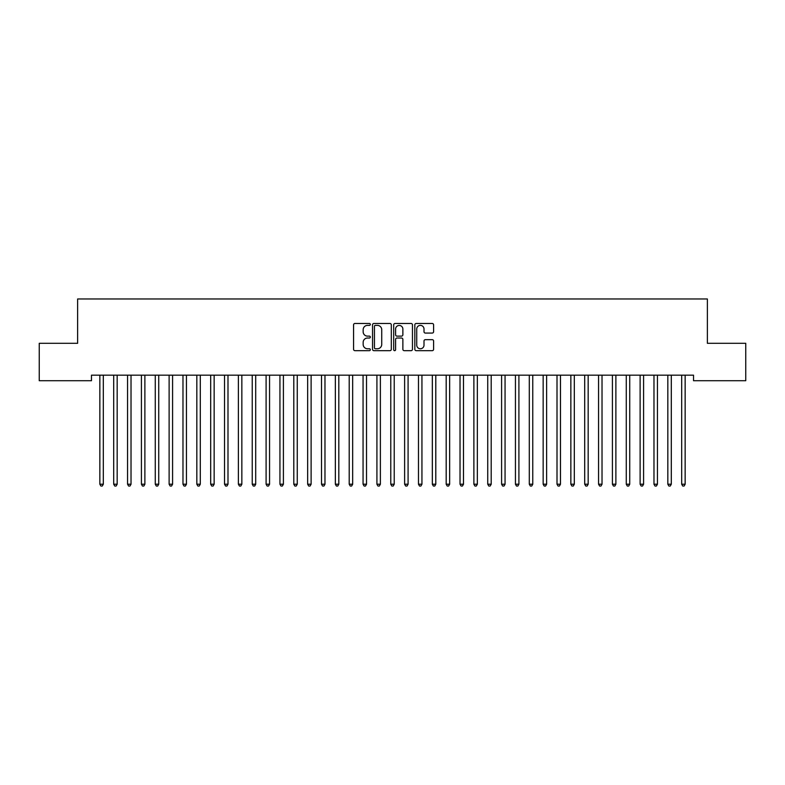 <?xml version="1.0" encoding="UTF-8"?>
<svg xmlns="http://www.w3.org/2000/svg" width="785" height="785" viewBox="0 0 785 785"><rect width="100%" height="100%" fill="white"/><g stroke="black" fill="none" stroke-linecap="round" stroke-linejoin="round"><path stroke-width="1.18" d="M370.334 324.431A0.952 0.952 0 0 0 369.382 323.479L354.938 323.479A1.364 1.364 0 0 0 353.574 324.833L353.574 349.315A1.364 1.364 0 0 0 354.938 350.669L369.382 350.669A0.952 0.952 0 0 0 370.334 349.717A0.952 0.952 0 0 0 369.382 348.766L367.517 348.766A4.347 4.347 0 0 1 363.161 344.419L363.161 342.378A4.347 4.347 0 0 1 367.517 338.031L369.382 338.031A0.952 0.952 0 0 0 370.334 337.079A0.952 0.952 0 0 0 369.382 336.127L367.517 336.127A4.347 4.347 0 0 1 363.161 331.77L363.161 329.729A4.347 4.347 0 0 1 367.517 325.382L369.382 325.382A0.952 0.952 0 0 0 370.334 324.431M432.241 333.066A1.364 1.364 0 0 0 433.595 331.702L433.595 324.833A1.364 1.364 0 0 0 432.241 323.479L416.197 323.479A1.364 1.364 0 0 0 414.833 324.833L414.833 349.315A1.364 1.364 0 0 0 416.197 350.669L432.241 350.669A1.364 1.364 0 0 0 433.595 349.315L433.595 341.014A1.364 1.364 0 0 0 432.241 339.66L425.372 339.66A1.364 1.364 0 0 0 424.008 341.014L424.008 345.135A3.64 3.64 0 0 1 420.377 348.766A3.64 3.64 0 0 1 416.737 345.135L416.737 329.013A3.64 3.64 0 0 1 420.377 325.382A3.64 3.64 0 0 1 424.008 329.013L424.008 331.702A1.364 1.364 0 0 0 425.372 333.066L432.241 333.066M693.528 375.171L91.472 375.171L91.472 380.715L39.25 380.715L39.25 343.31L77.627 343.31L77.627 298.977L707.373 298.977L707.373 343.31L745.75 343.31L745.75 380.715L693.528 380.715L693.528 375.171M391.313 324.833A1.364 1.364 0 0 0 389.949 323.479L373.905 323.479A1.364 1.364 0 0 0 372.541 324.833L372.541 349.315A1.364 1.364 0 0 0 373.905 350.669L389.949 350.669A1.364 1.364 0 0 0 391.313 349.315L391.313 324.833M395.051 323.479L411.095 323.479A1.364 1.364 0 0 1 412.459 324.833L412.459 349.315A1.364 1.364 0 0 1 411.095 350.669L404.226 350.669A1.364 1.364 0 0 1 402.872 349.315L402.872 339.385A1.364 1.364 0 0 0 401.508 338.031L396.955 338.031A1.364 1.364 0 0 0 395.591 339.385L395.591 349.717A0.952 0.952 0 0 1 394.639 350.669A0.952 0.952 0 0 1 393.687 349.717L393.687 324.833A1.364 1.364 0 0 1 395.051 323.479M375.397 325.382A0.952 0.952 0 0 0 374.445 326.334L374.445 347.814A0.952 0.952 0 0 0 375.397 348.766L377.369 348.766A4.347 4.347 0 0 0 381.726 344.419L381.726 329.729A4.347 4.347 0 0 0 377.369 325.382L375.397 325.382M402.872 329.082A3.64 3.64 0 0 0 399.231 325.451A3.64 3.64 0 0 0 395.591 329.082L395.591 334.763A1.364 1.364 0 0 0 396.955 336.127L401.508 336.127A1.364 1.364 0 0 0 402.872 334.763L402.872 329.082M99.675 375.171L99.754 375.377A1.384 1.384 -179.3 0 1 99.852 375.887L99.852 484.217L103.316 484.217L103.316 375.887A1.384 1.384 -179.3 0 1 103.424 375.377L103.502 375.171M103.316 484.217L102.285 486.023L100.892 486.023L99.852 484.217M113.531 375.171L113.609 375.377A1.384 1.384 -179.3 0 1 113.707 375.887L113.707 484.217L117.171 484.217L117.171 375.887A1.384 1.384 -179.3 0 1 117.269 375.377L117.357 375.171M117.171 484.217L116.131 486.023L114.747 486.023L113.707 484.217M127.376 375.171L127.464 375.377A1.384 1.384 -179.3 0 1 127.562 375.887L127.562 484.217L131.026 484.217L131.026 375.887A1.384 1.384 -179.3 0 1 131.124 375.377L131.203 375.171M131.026 484.217L129.986 486.023L128.603 486.023L127.562 484.217M141.231 375.171L141.32 375.377A1.384 1.384 -179.3 0 1 141.418 375.887L141.418 484.217L144.882 484.217L144.882 375.887A1.384 1.384 -179.3 0 1 144.98 375.377L145.058 375.171M144.882 484.217L143.841 486.023L142.458 486.023L141.418 484.217M155.087 375.171L155.165 375.377A1.384 1.384 -179.3 0 1 155.273 375.887L155.273 484.217L158.727 484.217L158.727 375.887A1.384 1.384 -179.3 0 1 158.835 375.377L158.913 375.171M158.727 484.217L157.697 486.023L156.303 486.023L155.273 484.217M168.942 375.171L169.02 375.377A1.384 1.384 -179.3 0 1 169.118 375.887L169.118 484.217L172.582 484.217L172.582 375.887A1.384 1.384 -179.3 0 1 172.68 375.377L172.769 375.171M172.582 484.217L171.542 486.023L170.159 486.023L169.118 484.217M182.797 375.171L182.876 375.377A1.384 1.384 -179.3 0 1 182.974 375.887L182.974 484.217L186.438 484.217L186.438 375.887A1.384 1.384 -179.3 0 1 186.536 375.377L186.624 375.171M186.438 484.217L185.397 486.023L184.014 486.023L182.974 484.217M196.642 375.171L196.731 375.377A1.384 1.384 -179.3 0 1 196.829 375.887L196.829 484.217L200.293 484.217L200.293 375.887A1.384 1.384 -179.3 0 1 200.391 375.377L200.469 375.171M200.293 484.217L199.253 486.023L197.869 486.023L196.829 484.217M210.498 375.171L210.576 375.377A1.384 1.384 -179.3 0 1 210.684 375.887L210.684 484.217L214.148 484.217L214.148 375.887A1.384 1.384 -179.3 0 1 214.246 375.377L214.325 375.171M214.148 484.217L213.108 486.023L211.714 486.023L210.684 484.217M224.353 375.171L224.431 375.377A1.384 1.384 -179.3 0 1 224.53 375.887L224.53 484.217L227.993 484.217L227.993 375.887A1.384 1.384 -179.3 0 1 228.101 375.377L228.18 375.171M227.993 484.217L226.953 486.023L225.57 486.023L224.53 484.217M238.208 375.171L238.287 375.377A1.384 1.384 -179.3 0 1 238.385 375.887L238.385 484.217L241.849 484.217L241.849 375.887A1.384 1.384 -179.3 0 1 241.947 375.377L242.035 375.171M241.849 484.217L240.809 486.023L239.425 486.023L238.385 484.217M252.054 375.171L252.142 375.377A1.384 1.384 -179.3 0 1 252.24 375.887L252.24 484.217L255.704 484.217L255.704 375.887A1.384 1.384 -179.3 0 1 255.802 375.377L255.881 375.171M255.704 484.217L254.664 486.023L253.28 486.023L252.24 484.217M265.909 375.171L265.987 375.377A1.384 1.384 -179.3 0 1 266.095 375.887L266.095 484.217L269.559 484.217L269.559 375.887A1.384 1.384 -179.3 0 1 269.657 375.377L269.736 375.171M269.559 484.217L268.519 486.023L267.135 486.023L266.095 484.217M279.764 375.171L279.843 375.377A1.384 1.384 -179.3 0 1 279.941 375.887L279.941 484.217L283.405 484.217L283.405 375.887A1.384 1.384 -179.3 0 1 283.513 375.377L283.591 375.171M283.405 484.217L282.364 486.023L280.981 486.023L279.941 484.217M293.619 375.171L293.698 375.377A1.384 1.384 -179.3 0 1 293.796 375.887L293.796 484.217L297.26 484.217L297.26 375.887A1.384 1.384 -179.3 0 1 297.358 375.377L297.446 375.171M297.26 484.217L296.22 486.023L294.836 486.023L293.796 484.217M307.465 375.171L307.553 375.377A1.384 1.384 -179.3 0 1 307.651 375.887L307.651 484.217L311.115 484.217L311.115 375.887A1.384 1.384 -179.3 0 1 311.213 375.377L311.292 375.171M311.115 484.217L310.075 486.023L308.691 486.023L307.651 484.217M321.32 375.171L321.399 375.377A1.384 1.384 -179.3 0 1 321.507 375.887L321.507 484.217L324.97 484.217L324.97 375.887A1.384 1.384 -179.3 0 1 325.068 375.377L325.147 375.171M324.97 484.217L323.93 486.023L322.547 486.023L321.507 484.217M335.175 375.171L335.254 375.377A1.384 1.384 -179.3 0 1 335.352 375.887L335.352 484.217L338.816 484.217L338.816 375.887A1.384 1.384 -179.3 0 1 338.924 375.377L339.002 375.171M338.816 484.217L337.786 486.023L336.392 486.023L335.352 484.217M349.031 375.171L349.109 375.377A1.384 1.384 -179.3 0 1 349.207 375.887L349.207 484.217L352.671 484.217L352.671 375.887A1.384 1.384 -179.3 0 1 352.769 375.377L352.858 375.171M352.671 484.217L351.631 486.023L350.247 486.023L349.207 484.217M362.876 375.171L362.964 375.377A1.384 1.384 -179.3 0 1 363.062 375.887L363.062 484.217L366.526 484.217L366.526 375.887A1.384 1.384 -179.3 0 1 366.624 375.377L366.703 375.171M366.526 484.217L365.486 486.023L364.103 486.023L363.062 484.217M376.731 375.171L376.82 375.377A1.384 1.384 -179.3 0 1 376.918 375.887L376.918 484.217L380.382 484.217L380.382 375.887A1.384 1.384 -179.3 0 1 380.48 375.377L380.558 375.171M380.382 484.217L379.341 486.023L377.958 486.023L376.918 484.217M390.587 375.171L390.665 375.377A1.384 1.384 -179.3 0 1 390.773 375.887L390.773 484.217L394.227 484.217L394.227 375.887A1.384 1.384 -179.3 0 1 394.335 375.377L394.413 375.171M394.227 484.217L393.197 486.023L391.803 486.023L390.773 484.217M404.442 375.171L404.52 375.377A1.384 1.384 -179.3 0 1 404.618 375.887L404.618 484.217L408.082 484.217L408.082 375.887A1.384 1.384 -179.3 0 1 408.18 375.377L408.269 375.171M408.082 484.217L407.042 486.023L405.659 486.023L404.618 484.217M418.297 375.171L418.376 375.377A1.384 1.384 -179.3 0 1 418.474 375.887L418.474 484.217L421.938 484.217L421.938 375.887A1.384 1.384 -179.3 0 1 422.036 375.377L422.124 375.171M421.938 484.217L420.897 486.023L419.514 486.023L418.474 484.217M432.142 375.171L432.231 375.377A1.384 1.384 -179.3 0 1 432.329 375.887L432.329 484.217L435.793 484.217L435.793 375.887A1.384 1.384 -179.3 0 1 435.891 375.377L435.969 375.171M435.793 484.217L434.753 486.023L433.369 486.023L432.329 484.217M445.998 375.171L446.076 375.377A1.384 1.384 -179.3 0 1 446.184 375.887L446.184 484.217L449.648 484.217L449.648 375.887A1.384 1.384 -179.3 0 1 449.746 375.377L449.825 375.171M449.648 484.217L448.608 486.023L447.214 486.023L446.184 484.217M459.853 375.171L459.932 375.377A1.384 1.384 -179.3 0 1 460.03 375.887L460.03 484.217L463.493 484.217L463.493 375.887A1.384 1.384 -179.3 0 1 463.601 375.377L463.68 375.171M463.493 484.217L462.453 486.023L461.07 486.023L460.03 484.217M473.708 375.171L473.787 375.377A1.384 1.384 -179.3 0 1 473.885 375.887L473.885 484.217L477.349 484.217L477.349 375.887A1.384 1.384 -179.3 0 1 477.447 375.377L477.535 375.171M477.349 484.217L476.309 486.023L474.925 486.023L473.885 484.217M487.554 375.171L487.642 375.377A1.384 1.384 -179.3 0 1 487.74 375.887L487.74 484.217L491.204 484.217L491.204 375.887A1.384 1.384 -179.3 0 1 491.302 375.377L491.381 375.171M491.204 484.217L490.164 486.023L488.78 486.023L487.74 484.217M501.409 375.171L501.487 375.377A1.384 1.384 -179.3 0 1 501.595 375.887L501.595 484.217L505.059 484.217L505.059 375.887A1.384 1.384 -179.3 0 1 505.157 375.377L505.236 375.171M505.059 484.217L504.019 486.023L502.635 486.023L501.595 484.217M515.264 375.171L515.343 375.377A1.384 1.384 -179.3 0 1 515.441 375.887L515.441 484.217L518.905 484.217L518.905 375.887A1.384 1.384 -179.3 0 1 519.013 375.377L519.091 375.171M518.905 484.217L517.865 486.023L516.481 486.023L515.441 484.217M529.119 375.171L529.198 375.377A1.384 1.384 -179.3 0 1 529.296 375.887L529.296 484.217L532.76 484.217L532.76 375.887A1.384 1.384 -179.3 0 1 532.858 375.377L532.946 375.171M532.76 484.217L531.72 486.023L530.336 486.023L529.296 484.217M542.965 375.171L543.053 375.377A1.384 1.384 -179.3 0 1 543.151 375.887L543.151 484.217L546.615 484.217L546.615 375.887A1.384 1.384 -179.3 0 1 546.713 375.377L546.792 375.171M546.615 484.217L545.575 486.023L544.191 486.023L543.151 484.217M556.82 375.171L556.899 375.377A1.384 1.384 -179.3 0 1 557.007 375.887L557.007 484.217L560.47 484.217L560.47 375.887A1.384 1.384 -179.3 0 1 560.568 375.377L560.647 375.171M560.47 484.217L559.43 486.023L558.047 486.023L557.007 484.217M570.675 375.171L570.754 375.377A1.384 1.384 -179.3 0 1 570.852 375.887L570.852 484.217L574.316 484.217L574.316 375.887A1.384 1.384 -179.3 0 1 574.424 375.377L574.502 375.171M574.316 484.217L573.285 486.023L571.892 486.023L570.852 484.217M584.531 375.171L584.609 375.377A1.384 1.384 -179.3 0 1 584.707 375.887L584.707 484.217L588.171 484.217L588.171 375.887A1.384 1.384 -179.3 0 1 588.269 375.377L588.357 375.171M588.171 484.217L587.131 486.023L585.747 486.023L584.707 484.217M598.376 375.171L598.464 375.377A1.384 1.384 -179.3 0 1 598.562 375.887L598.562 484.217L602.026 484.217L602.026 375.887A1.384 1.384 -179.3 0 1 602.124 375.377L602.203 375.171M602.026 484.217L600.986 486.023L599.603 486.023L598.562 484.217M612.231 375.171L612.32 375.377A1.384 1.384 -179.3 0 1 612.418 375.887L612.418 484.217L615.882 484.217L615.882 375.887A1.384 1.384 -179.3 0 1 615.98 375.377L616.058 375.171M615.882 484.217L614.841 486.023L613.458 486.023L612.418 484.217M626.087 375.171L626.165 375.377A1.384 1.384 -179.3 0 1 626.273 375.887L626.273 484.217L629.727 484.217L629.727 375.887A1.384 1.384 -179.3 0 1 629.835 375.377L629.913 375.171M629.727 484.217L628.697 486.023L627.303 486.023L626.273 484.217M639.942 375.171L640.02 375.377A1.384 1.384 -179.3 0 1 640.118 375.887L640.118 484.217L643.582 484.217L643.582 375.887A1.384 1.384 -179.3 0 1 643.68 375.377L643.769 375.171M643.582 484.217L642.542 486.023L641.159 486.023L640.118 484.217M653.797 375.171L653.876 375.377A1.384 1.384 -179.3 0 1 653.974 375.887L653.974 484.217L657.438 484.217L657.438 375.887A1.384 1.384 -179.3 0 1 657.536 375.377L657.624 375.171M657.438 484.217L656.397 486.023L655.014 486.023L653.974 484.217M667.642 375.171L667.731 375.377A1.384 1.384 -179.3 0 1 667.829 375.887L667.829 484.217L671.293 484.217L671.293 375.887A1.384 1.384 -179.3 0 1 671.391 375.377L671.469 375.171M671.293 484.217L670.253 486.023L668.869 486.023L667.829 484.217M681.498 375.171L681.576 375.377A1.384 1.384 -179.3 0 1 681.684 375.887L681.684 484.217L685.148 484.217L685.148 375.887A1.384 1.384 -179.3 0 1 685.246 375.377L685.325 375.171M685.148 484.217L684.108 486.023L682.714 486.023L681.684 484.217"/></g></svg>
